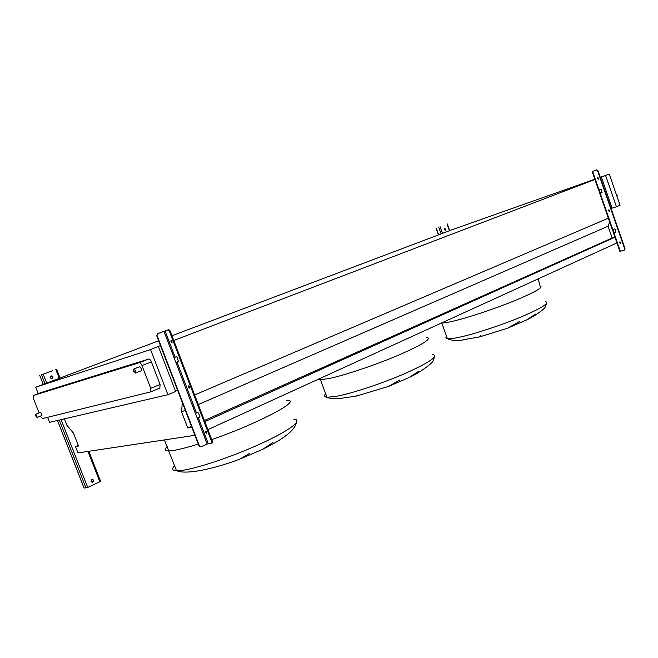 <?xml version="1.0" encoding="UTF-8"?>
<svg xmlns="http://www.w3.org/2000/svg" width="658" height="658" viewBox="0 0 658 658"><rect width="100%" height="100%" fill="white"/><g stroke="black" fill="none" stroke-linecap="round" stroke-linejoin="round"><path stroke-width="0.99" d="M445.696 229.116L444.734 228.4L444.306 229.642L445.26 230.358L445.696 229.116M444.512 228.507L445.367 229.231L445.162 230.366M608.453 210.823L608.74 209.861L609.769 210.404L609.489 211.366L608.453 210.823M608.979 209.787L608.815 210.675L609.604 211.284M597.3 178.663L597.604 177.66L598.599 178.203L598.295 179.206L597.3 178.663M597.851 177.602L597.661 178.532L598.41 179.132M619.565 242.827L619.82 241.897L620.889 242.457L620.634 243.378L619.565 242.827M620.058 241.823L619.91 242.662L620.741 243.287M598.591 190.08L600.795 189.348L601.461 189.759L602.045 192.745L599.783 193.501L598.829 190.022M597.974 170.693L596.288 170.019L592.151 171.516L596.65 169.887L597.974 170.693L625.026 248.699L624.36 250.139M599.783 193.501L612.302 229.576L614.539 228.943L615.205 229.371L615.806 232.307L613.478 232.965L612.54 229.527M597.612 170.833L624.672 248.864L624.31 250.172L619.869 251.372L613.478 232.965M599.29 189.866L600.359 193.296L602.103 192.712M613.017 229.387L614.054 232.759L615.888 232.241M614.177 232.735L613.692 232.825M600.466 193.238L600.006 193.394M93.568 480.324L93.304 479.904C91.832 479.221 91.108 479.731 91.141 481.434L91.396 481.845C92.868 482.536 93.592 482.026 93.568 480.324M92.161 479.526L93.321 480.348L92.293 482.248M52.887 376.738L52.146 375.965C50.798 375.751 50.205 376.327 50.37 377.684L51.077 378.44C52.443 378.679 53.051 378.12 52.887 376.738M51.053 375.973L52.656 376.812L51.966 378.531M52.245 370.849L41.273 374.887M88.83 451.289L100.616 481.352L87.728 487.43L84.084 488.08M41.709 374.756L52.484 370.758M481.105 335.095L479.46 336.945L463.684 339.66M36.897 415.733L37.029 417.476L35.771 416.029L35.639 414.285L36.897 415.733M35.705 414.26L40.557 412.336L41.816 413.783L41.873 415.543M135.507 370.775L135.515 373.037L133.747 371.301L133.738 369.031L135.507 370.775M133.87 368.982L139.537 366.761L141.314 368.496L141.166 370.808M616.242 194.242L617.163 195.237L617.048 196.561M202.162 470.042L202.154 470.174C214.549 467.657 227.142 463.964 239.915 459.095L249.546 453.37M273.029 442.472L262.682 449.291L239.915 459.095M357.269 395.006L356.661 396.026L388.796 386.304L399.965 379.896M418.965 371.12L409.276 377.437L388.796 386.304M535.702 314.047L526.565 319.944L507.367 328.293L519.943 321.285M449.694 230.571L594.824 179.231M600.269 177.306L609.283 174.123L601.346 177.035L612.129 208.142L611.109 208.57M605.615 175.53L616.439 206.776L620.058 205.255L609.283 174.123M194.916 435.333L77.981 452.926L75.473 446.552L78.532 446.042L73.449 433.104L66.902 425.265L64.385 418.858M182.315 402.49L181.559 411.85L187.752 427.963L191.832 427.289M160.47 345.59L150.542 349.571L35.738 387.217L158.636 340.803M171.968 335.753L450.672 230.275L449.71 230.613L447.317 223.959M75.473 446.552L78.261 445.359M207.895 429.633L616.933 242.917M204.844 421.646L614.959 237.225M204.399 420.495L614.811 236.79M187.752 427.963L191.453 426.302M198.305 404.563L608.066 226.22L612.014 237.596M181.559 411.85L185.285 410.238M609.678 222.009L608.066 226.22M194.62 394.948L608.773 218.02M173.786 340.499L595.342 179.33M600.31 177.43L601.346 177.035M177.528 390.029L175.423 390.91M616.439 206.776L612.129 208.142M150.542 349.571L167.897 394.693L175.628 391.452L158.397 346.569M41.191 392.472L148.675 359.071C149.621 358.997 150.518 359.934 151.373 361.884L160.075 384.494L159.828 388.113M167.897 394.693L49.58 422.313L47.606 417.32M38.254 393.599L35.738 387.217M39.102 412.911L33.361 398.378L33.163 395.557L139.282 362.714C140.22 362.648 141.116 363.594 141.972 365.56L150.748 388.31L150.748 391.855L42.351 418.611L40.377 416.144M206.883 432.758L206.201 431.237M206.735 432.076L205.65 431.089L205.633 432.248L206.719 433.235L206.735 432.076M189.578 387.62L188.928 386.073M189.43 386.871L188.385 385.909L188.352 387.126L189.405 388.088L189.43 386.871M172.157 342.176L171.541 340.605M172.009 341.354L170.998 340.416L170.965 341.699L171.968 342.637L172.009 341.354M196.487 412.911L195.385 413.298L197.211 418.085L199.859 417.402L199.876 416.555L198.65 413.356L197.959 412.632L196.487 412.911L176.986 362.007L178.458 361.579L177.249 357.459L176.558 356.759L174.033 357.59L175.883 362.41L176.986 362.007M170.142 330.966L169.402 331.245L168.037 329.88L163.974 331.328L157.978 333.573L156.744 335.876L157.607 333.696L163.612 331.459L168.777 329.6L170.142 330.966L212.312 441.164L212.279 442.801L211.407 443.196L208.249 443.615L201.373 446.692L199.284 446.379L199.333 445.762L199.678 446.33M178.54 361.481L175.867 362.377M199.966 417.205L197.178 418.003M156.744 335.876L198.938 445.82M157.106 335.745L199.333 445.762M212.279 442.801L211.572 443.138L211.596 441.493L212.312 441.164M169.402 331.245L211.596 441.493M200.756 446.823L199.284 446.379M436.221 228.055L438.656 234.824M438.697 227.158L441.123 233.886M440.054 226.656L442.472 233.376M447.029 224.065L449.43 230.744M444.718 228.532L445.31 230.201M592.578 171.368L599.035 189.956M600.219 193.37L612.746 229.469M613.93 232.866L620.321 251.282M43.272 384.412L39.751 375.463L43.296 384.395M57.493 420.47L84.142 488.162M41.47 374.854L44.999 383.811M59.261 420.051L86.009 488.03M43.198 374.221L46.718 383.162M61.062 419.631L87.728 487.43M55.815 369.525L59.294 378.399M87.942 451.421L99.884 481.862M538.211 278.852L540.029 285.934C544.092 286.946 535.842 291.774 515.272 300.426C495.589 308.495 469.319 317.279 454.193 320.915C448.032 322.395 443.879 323.062 441.732 322.93L447.448 338.706C445.688 338.451 445.408 337.686 446.618 336.411M545.581 301.627C549.784 303.025 541.633 308.133 521.152 316.942C501.544 325.126 475.257 333.762 460.041 337.093C453.839 338.451 449.644 338.985 447.448 338.706C451.232 340.507 456.627 340.893 463.627 339.873M426.532 337.348C432.454 338.409 423.119 344.34 398.518 355.147C374.986 365.165 343.887 375.57 328.729 378.597L320.421 379.666L318.332 379.222M432.767 354.481C438.861 356.044 429.682 362.361 405.213 373.423C381.788 383.63 350.673 393.871 335.391 396.494L326.977 397.251C324.114 396.971 323.687 395.82 325.694 393.788M198.264 444.06C186.683 447.679 177.915 449.883 171.977 450.664L168.876 450.927C164.451 450.96 163.932 449.513 167.313 446.576M293.715 419.187C303.593 419.648 290.441 430.151 261.111 443.558C231.912 456.965 193.97 469.541 179.7 470.684L176.558 470.807C172.083 470.602 171.434 468.932 174.617 465.79M286.633 400.352C303.568 399.241 259.852 422.962 211.703 439.593M33.237 395.524L41.232 392.456M139.282 362.714L148.675 359.071M150.731 391.864L159.853 388.105M150.748 388.31L160.075 384.494M141.972 365.56L151.373 361.884M175.883 362.41L195.385 413.298M198.313 417.69L208.249 443.615M197.211 418.085L207.147 444.002M163.974 331.328L174.033 357.59M165.076 330.925L175.135 357.187M168.037 329.88L168.777 329.6M435.974 228.145L438.417 234.914M592.151 171.516L598.599 190.088M57.468 420.47L84.117 488.162M56.637 369.22L60.117 378.087M356.661 396.026L338.426 398.715C333.178 398.987 329.362 398.493 326.977 397.251L320.018 378.457M202.154 470.174L200.41 470.503C192.292 471.992 185.663 472.428 180.506 471.811L176.558 470.807L164.401 439.922M37.029 417.476L41.939 415.519M135.515 373.037L141.306 370.75M296.421 422.642C294.735 430.266 283.491 439.149 262.682 449.291M434.51 356.932L432.898 361.25C432.257 363.043 420.791 372.255 409.276 377.437M546.658 303.305L545.087 307.327C544.956 308.273 535.768 315.741 526.565 319.944M479.46 336.945L507.367 328.293M150.748 391.855L160.05 388.023"/></g></svg>
